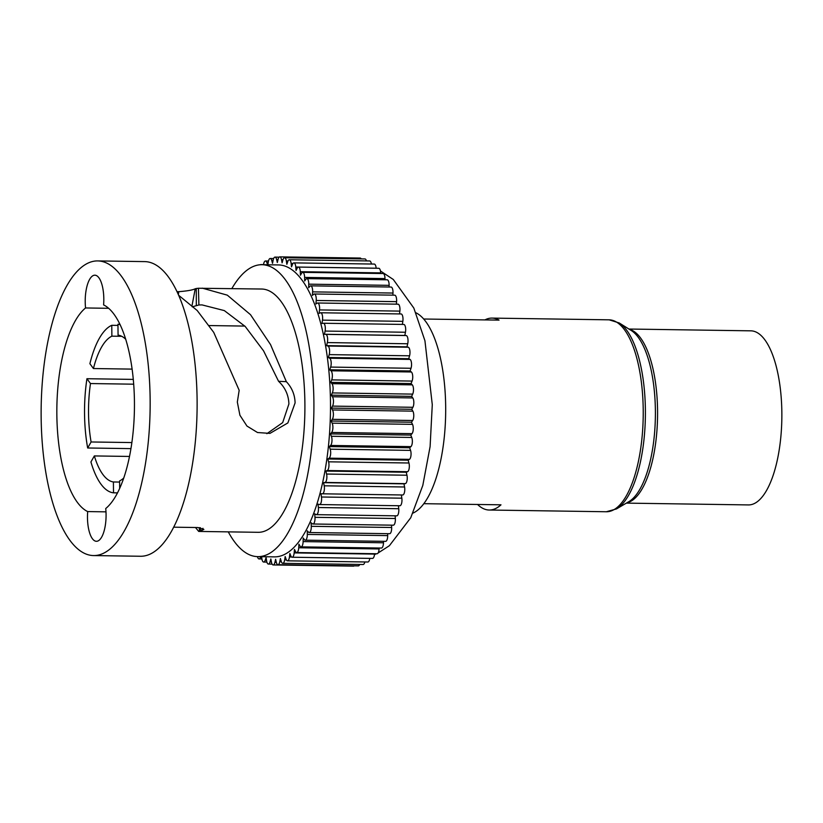 <?xml version="1.0" encoding="UTF-8"?>
<svg xmlns="http://www.w3.org/2000/svg" width="823" height="823" viewBox="0 0 823 823"><rect width="100%" height="100%" fill="white"/><g stroke="black" fill="none" stroke-linecap="round" stroke-linejoin="round"><path stroke-width="1.23" d="M412.992 513.099A101.651 37.58 -89.2 0 0 445.675 406.49A101.651 37.58 -89.2 0 0 415.944 312.781M261.642 556.687L261.827 558.364A5.411 1.996 -89.2 0 0 263.669 562.047A5.411 1.996 -89.2 0 0 265.201 560.216L266.107 557.531L266.601 560.813A5.411 1.996 -89.2 0 0 268.38 564.064A5.411 1.996 -89.2 0 0 270.026 561.862L270.849 558.982L271.446 562.119A5.411 1.996 -89.2 0 0 273.154 564.948A5.411 1.996 -89.2 0 0 274.903 562.356L275.633 559.301L276.322 562.284A5.411 1.996 -89.2 0 0 277.948 564.701L358.324 565.885A5.411 1.996 -89.2 0 0 359.702 564.455M273.154 564.948L353.52 566.131A5.411 1.996 -89.2 0 0 354.199 565.823M361.215 258.885A5.411 1.996 -89.2 0 0 360.165 258.052L279.799 256.869A5.411 1.996 -89.2 0 0 278.051 259.461L277.32 262.516L276.621 259.533A5.411 1.996 -89.2 0 0 275.005 257.115A5.411 1.996 -89.2 0 0 273.164 260.119L272.526 263.329L271.744 260.531A5.411 1.996 -89.2 0 0 270.211 258.494A5.411 1.996 -89.2 0 0 268.298 261.93L267.845 264.78M366.451 260.901A5.411 1.996 -89.2 0 0 364.949 258.936L284.573 257.753A5.411 1.996 -89.2 0 0 282.927 259.955L282.104 262.835L281.507 259.687A5.411 1.996 -89.2 0 0 279.799 256.869M371.41 264.029A5.411 1.996 -89.2 0 0 369.661 260.953L289.284 259.77A5.411 1.996 -89.2 0 0 287.752 261.601L286.846 264.286L286.353 261.004A5.411 1.996 -89.2 0 0 284.573 257.753M376.152 268.236L376.152 268.205A5.411 1.996 -89.2 0 0 374.27 264.07L293.904 262.887A5.411 1.996 -89.2 0 0 292.494 264.378L291.507 266.847L291.126 263.453A5.411 1.996 -89.2 0 0 289.284 259.77M380.689 273.493L380.668 272.876A5.411 1.996 -89.2 0 0 378.755 268.277L298.389 267.084A5.411 1.996 -89.2 0 0 297.113 268.267L296.054 270.5L295.786 267.022A5.411 1.996 -89.2 0 0 293.904 262.887M385.01 279.769L384.999 278.596A5.411 1.996 -89.2 0 0 383.076 273.534L302.71 272.351A5.411 1.996 -89.2 0 0 301.578 273.246L300.446 275.232L300.292 271.693A5.411 1.996 -89.2 0 0 298.389 267.084M389.073 287.011L389.114 285.344A5.411 1.996 -89.2 0 0 389.114 284.871A5.411 1.996 -89.2 0 0 387.191 279.799L306.825 278.616A5.411 1.996 -89.2 0 0 305.847 279.275L304.664 280.993L304.623 277.413A5.411 1.996 -89.2 0 0 302.71 272.351M392.869 295.159L392.983 293.05A5.411 1.996 -89.2 0 0 393.003 292.103A5.411 1.996 -89.2 0 0 391.079 287.042L310.713 285.848A5.411 1.996 -89.2 0 0 309.901 286.301L308.666 287.741L308.738 284.161A5.411 1.996 -89.2 0 0 308.748 283.688A5.411 1.996 -89.2 0 0 306.825 278.616M396.357 304.15L396.583 301.66A5.411 1.996 -89.2 0 0 396.635 300.251A5.411 1.996 -89.2 0 0 394.711 295.179L314.345 293.996A5.411 1.996 -89.2 0 0 313.686 294.284L312.421 295.426L312.617 291.867A5.411 1.996 -89.2 0 0 312.637 290.92A5.411 1.996 -89.2 0 0 310.713 285.848M399.525 313.933L399.875 311.115A5.411 1.996 -89.2 0 0 399.978 309.253A5.411 1.996 -89.2 0 0 398.054 304.181L317.678 302.998A5.411 1.996 -89.2 0 0 317.205 303.152L315.898 303.985L316.207 300.477A5.411 1.996 -89.2 0 0 316.258 299.068A5.411 1.996 -89.2 0 0 314.345 293.996M402.354 324.416L402.838 321.34A5.411 1.996 -89.2 0 0 403.003 319.026A5.411 1.996 -89.2 0 0 401.079 313.954L320.713 312.771A5.411 1.996 -89.2 0 0 320.404 312.833L319.087 313.368L319.499 309.932A5.411 1.996 -89.2 0 0 319.602 308.059A5.411 1.996 -89.2 0 0 317.678 302.998M277.948 564.701A5.411 1.996 -89.2 0 0 279.789 561.697L280.417 558.488L281.209 561.286A5.411 1.996 -89.2 0 0 282.742 563.323A5.411 1.996 -89.2 0 0 284.655 559.887L285.18 556.554L286.065 559.146A5.411 1.996 -89.2 0 0 287.474 560.823A5.411 1.996 -89.2 0 0 289.449 556.945L289.871 553.509L290.838 555.885A5.411 1.996 -89.2 0 0 292.134 557.233A5.411 1.996 -89.2 0 0 294.161 552.902L294.459 549.383L295.498 551.513A5.411 1.996 -89.2 0 0 296.661 552.562A5.411 1.996 -89.2 0 0 298.728 547.768L298.914 544.198L300.025 546.071A5.411 1.996 -89.2 0 0 301.043 546.863A5.411 1.996 -89.2 0 0 303.121 541.585L303.203 538.005L304.366 539.6A5.411 1.996 -89.2 0 0 305.24 540.166A5.411 1.996 -89.2 0 0 307.318 534.425L307.277 530.845L308.502 532.152A5.411 1.996 -89.2 0 0 309.211 532.522A5.411 1.996 -89.2 0 0 311.289 526.782A5.411 1.996 -89.2 0 0 311.279 526.309L311.125 522.77L312.38 523.778A5.411 1.996 -89.2 0 0 312.935 524.004A5.411 1.996 -89.2 0 0 315.014 518.253A5.411 1.996 -89.2 0 0 314.972 517.328L314.705 513.84L316.001 514.55A5.411 1.996 -89.2 0 0 316.382 514.653A5.411 1.996 -89.2 0 0 318.46 508.912A5.411 1.996 -89.2 0 0 318.378 507.524L317.997 504.129L319.314 504.53A5.411 1.996 -89.2 0 0 319.519 504.561A5.411 1.996 -89.2 0 0 321.598 498.82A5.411 1.996 -89.2 0 0 321.464 496.999L320.97 493.707L322.297 493.8A5.411 1.996 -89.2 0 0 322.338 493.8L402.663 494.983A5.411 1.996 -89.2 0 0 402.704 494.983A5.411 1.996 -89.2 0 0 404.782 489.243A5.411 1.996 -89.2 0 0 404.577 486.99L403.98 483.842L405.307 483.626A5.411 1.996 -89.2 0 0 407.251 477.885A5.411 1.996 -89.2 0 0 406.953 475.231L406.253 472.248L407.57 471.713A5.411 1.996 -89.2 0 0 409.34 466.034A5.411 1.996 -89.2 0 0 408.949 462.999L408.157 460.191L409.453 459.357A5.411 1.996 -89.2 0 0 411.058 453.761A5.411 1.996 -89.2 0 0 410.554 450.376L409.669 447.774L410.934 446.632A5.411 1.996 -89.2 0 0 412.364 441.169A5.411 1.996 -89.2 0 0 411.737 437.455L410.78 435.089L412.014 433.649A5.411 1.996 -89.2 0 0 413.269 428.361A5.411 1.996 -89.2 0 0 412.518 424.349L411.479 422.22L412.662 420.502A5.411 1.996 -89.2 0 0 413.763 415.42A5.411 1.996 -89.2 0 0 412.868 411.14L411.757 409.278L412.889 407.292A5.411 1.996 -89.2 0 0 413.835 402.447A5.411 1.996 -89.2 0 0 412.786 397.941L411.623 396.357L412.683 394.114A5.411 1.996 -89.2 0 0 413.496 389.557A5.411 1.996 -89.2 0 0 412.292 384.855L411.068 383.549L412.066 381.08A5.411 1.996 -89.2 0 0 412.735 376.821A5.411 1.996 -89.2 0 0 411.366 371.975L410.101 370.967L411.016 368.272A5.411 1.996 -89.2 0 0 411.562 364.363A5.411 1.996 -89.2 0 0 410.029 359.404L408.733 358.694L409.556 355.803A5.411 1.996 -89.2 0 0 409.988 352.265A5.411 1.996 -89.2 0 0 408.28 347.224L406.974 346.822L407.704 343.767A5.411 1.996 -89.2 0 0 408.033 340.609A5.411 1.996 -89.2 0 0 406.151 335.547L404.823 335.455L405.451 332.245A5.411 1.996 -89.2 0 0 405.698 329.509A5.411 1.996 -89.2 0 0 403.774 324.437A5.411 1.996 -89.2 0 0 403.64 324.447M399.68 505.713A5.411 1.996 -89.2 0 0 399.896 505.754A5.411 1.996 -89.2 0 0 401.974 500.003A5.411 1.996 -89.2 0 0 401.83 498.182L401.357 494.962M316.382 514.653L396.748 515.846A5.411 1.996 -89.2 0 0 398.826 510.095A5.411 1.996 -89.2 0 0 398.744 508.717L398.414 505.723M312.935 524.004L393.301 525.187A5.411 1.996 -89.2 0 0 395.379 519.436A5.411 1.996 -89.2 0 0 395.349 518.511L395.133 515.815M309.211 532.522L389.577 533.705A5.411 1.996 -89.2 0 0 391.666 527.965A5.411 1.996 -89.2 0 0 391.645 527.492L391.542 525.156M305.24 540.166L385.606 541.349A5.411 1.996 -89.2 0 0 387.684 535.608L387.664 533.685M301.043 546.863L381.419 548.046A5.411 1.996 -89.2 0 0 383.487 542.779L383.528 541.318M296.661 552.562L377.037 553.745A5.411 1.996 -89.2 0 0 379.094 548.951L379.146 548.015M292.134 557.233L372.5 558.416A5.411 1.996 -89.2 0 0 374.527 554.085L374.558 553.714M287.474 560.823L367.85 562.006A5.411 1.996 -89.2 0 0 369.794 558.375M282.742 563.323L363.108 564.506A5.411 1.996 -89.2 0 0 364.846 561.965M402.704 494.983L322.338 493.8A5.411 1.996 -89.2 0 0 324.416 488.06A5.411 1.996 -89.2 0 0 324.2 485.807L323.604 482.659L324.931 482.443A5.411 1.996 -89.2 0 0 326.875 476.702A5.411 1.996 -89.2 0 0 326.577 474.048L325.887 471.065L327.204 470.53A5.411 1.996 -89.2 0 0 328.974 464.851A5.411 1.996 -89.2 0 0 328.583 461.816L327.791 459.008L329.087 458.174A5.411 1.996 -89.2 0 0 330.681 452.578A5.411 1.996 -89.2 0 0 330.177 449.183L329.303 446.591L330.568 445.449A5.411 1.996 -89.2 0 0 331.998 439.986A5.411 1.996 -89.2 0 0 331.371 436.272L330.404 433.896L331.638 432.466A5.411 1.996 -89.2 0 0 332.904 427.178A5.411 1.996 -89.2 0 0 332.142 423.156L331.103 421.037L332.286 419.319A5.411 1.996 -89.2 0 0 333.397 414.236A5.411 1.996 -89.2 0 0 332.492 409.957L331.391 408.095L332.513 406.109A5.411 1.996 -89.2 0 0 333.469 401.264A5.411 1.996 -89.2 0 0 332.42 396.758L331.257 395.163L332.317 392.931A5.411 1.996 -89.2 0 0 333.12 388.374A5.411 1.996 -89.2 0 0 331.916 383.672L330.702 382.366L331.69 379.897A5.411 1.996 -89.2 0 0 332.358 375.638A5.411 1.996 -89.2 0 0 330.99 370.792L329.735 369.784L330.651 367.089A5.411 1.996 -89.2 0 0 331.196 363.18A5.411 1.996 -89.2 0 0 329.653 358.221L328.367 357.511L329.19 354.62A5.411 1.996 -89.2 0 0 329.622 351.082A5.411 1.996 -89.2 0 0 327.914 346.041L326.597 345.639L327.328 342.584A5.411 1.996 -89.2 0 0 327.657 339.426A5.411 1.996 -89.2 0 0 325.774 334.364L324.457 334.272L325.085 331.062A5.411 1.996 -89.2 0 0 325.322 328.326A5.411 1.996 -89.2 0 0 323.408 323.254A5.411 1.996 -89.2 0 0 323.264 323.264L321.937 323.49L322.472 320.147A5.411 1.996 -89.2 0 0 322.626 317.843A5.411 1.996 -89.2 0 0 320.713 312.771M411.068 383.549L330.702 382.366M257.455 556.626A5.411 1.996 -89.2 0 0 259.05 558.93A5.411 1.996 -89.2 0 0 260.459 557.438L260.757 556.677M406.264 472.289A145.99 53.979 -89.2 0 0 406.274 472.237L325.887 471.065M409.669 447.774L329.303 446.591M411.479 422.22L331.103 421.037M410.101 370.967L329.735 369.784M408.157 460.191L327.791 459.008M261.22 264.697A5.411 1.996 -89.2 0 0 260.819 264.584A5.411 1.996 -89.2 0 0 260.325 264.749M408.733 358.694L328.367 357.511M406.974 346.822L326.597 345.639M410.78 435.089L330.404 433.896M267.609 264.78L266.889 262.671A5.411 1.996 -89.2 0 0 265.479 260.994A5.411 1.996 -89.2 0 0 263.514 264.718M403.98 483.842L323.604 482.659M404.823 335.455L324.457 334.272M411.757 409.278L331.391 408.095M411.623 396.357L331.257 395.163M262.053 264.697L278.627 264.934A145.99 53.979 90.8 0 1 330.465 401.768A145.99 53.979 90.8 0 1 274.326 556.873L257.753 556.636A145.99 53.979 -89.2 0 0 313.892 401.531A145.99 53.979 -89.2 0 0 262.053 264.697A145.99 53.979 -89.2 0 0 231.86 288.585M228.269 531.864A145.99 53.979 -89.2 0 0 257.753 556.636M195.483 527.502L198.713 531.432L258.103 532.306A121.65 44.977 -89.2 0 0 304.891 403.054A121.65 44.977 -89.2 0 0 261.693 289.027L198.436 288.245L198.899 304.963L192.212 306.835M178.375 294.5L178.786 291.681L177.068 291.651M178.786 291.681C187.263 291.003 192.747 290.035 195.226 288.77L192.068 305.426M196.327 305.271L196.275 288.513L195.226 288.77M196.275 288.513L198.436 288.245M178.766 295.385L197.191 310.508L213.743 332.41L239.174 390.308L237.333 402.056L239.915 415.245L246.962 426.057L257.517 432.528L269.954 433.382L287.865 422.94L295.097 402.91C294.86 394.731 291.949 387.654 286.353 381.677L270.541 344.6L250.511 314.684L227.313 295.159L202.293 288.153M200.442 527.708L200.452 531L203.888 529.395L197.849 527.543L173.602 527.183M200.452 531L199.403 531.288L199.372 527.605M198.713 531.432L199.403 531.288M286.353 381.677L278.565 381.296C285.139 387.438 288.585 394.989 288.904 403.959L282.68 422.621L266.858 433.69M278.565 381.296L263.555 350.835L245.192 326.443L224.329 310.6L202.057 304.911L198.899 304.963M93.472 555.566L140.435 556.255A147.338 54.472 -89.2 0 0 197.098 399.721A147.338 54.472 -89.2 0 0 144.776 261.611L97.814 260.922A147.338 54.472 -89.2 0 0 41.15 417.467A147.338 54.472 -89.2 0 0 93.472 555.566A147.338 54.472 -89.2 0 0 150.136 399.021A147.338 54.472 -89.2 0 0 97.814 260.922M103.811 298.759A25.143 9.3 -89.2 0 0 94.882 275.191A25.143 9.3 -89.2 0 0 85.211 301.907A25.143 9.3 -89.2 0 0 85.561 307.956A104.891 38.784 -89.2 0 0 56.849 414.813A104.891 38.784 -89.2 0 0 87.691 511.577A25.143 9.3 -89.2 0 0 87.475 517.729A25.143 9.3 -89.2 0 0 96.404 541.297A25.143 9.3 -89.2 0 0 106.074 514.581A25.143 9.3 -89.2 0 0 105.725 508.532A104.891 38.784 -89.2 0 0 134.437 401.686A104.891 38.784 -89.2 0 0 103.595 304.911A25.143 9.3 -89.2 0 0 103.811 298.759M85.561 307.956L108.677 308.306M105.992 511.844L87.691 511.577M133.305 379.403L86.94 378.714A84.347 31.192 -89.2 0 0 84.543 413.815A84.347 31.192 -89.2 0 0 87.67 447.99L130.929 448.628M111.763 325.311A84.347 31.192 -89.2 0 0 89.892 363.704L93.431 368.539A73.535 27.19 -89.2 0 1 111.877 336.165L111.763 325.311L117.967 325.404M119.963 324.293L117.956 324.262A84.347 31.192 -89.2 0 1 120.148 324.684M117.473 492.884L113.512 492.823A84.347 31.192 -89.2 0 1 90.921 461.95L94.347 455.932A73.535 27.19 -89.2 0 0 113.399 481.969L113.512 492.823M125.744 339.282A73.535 27.19 -89.2 0 0 118.07 335.115L117.956 324.262M86.94 378.714L90.479 383.549A73.535 27.19 -89.2 0 0 88.534 413.146A73.535 27.19 -89.2 0 0 91.096 441.972L87.67 447.99M133.707 384.187L90.479 383.549M132.122 369.116L93.431 368.539M121.732 336.309L111.877 336.165M119.613 482.062L113.399 481.969M119.674 488.317L119.602 480.92A73.535 27.19 -89.2 0 0 123.697 478.07M129.478 456.446L94.347 455.932M131.855 442.568L91.096 441.972M477.566 504.478A95.972 35.482 -89.2 0 0 489.191 510.023A95.972 35.482 -89.2 0 0 500.981 504.818L423.794 503.686M423.722 319.015L499.047 320.116A95.972 35.482 -89.2 0 0 492.02 318.1A95.972 35.482 -89.2 0 0 484.932 319.91M628.926 329.035L750.936 330.836A87.053 32.19 90.8 0 1 781.85 412.436A87.053 32.19 90.8 0 1 748.374 504.921L626.354 503.12M303.121 541.585L383.487 542.779M328.583 461.816L408.949 462.999M331.371 436.272L411.737 437.455M332.513 406.109L412.889 407.292M331.916 383.672L412.292 384.855M331.69 379.897L412.066 381.08M295.786 267.022L376.152 268.205M291.126 263.453L292.978 263.473M260.459 557.438L261.724 557.459M324.931 482.443L405.307 483.626M327.204 470.53L407.57 471.713M330.177 449.183L410.554 450.376M300.292 271.693L380.668 272.876M331.638 432.466L412.014 433.649M327.914 346.041L408.28 347.224M332.286 419.319L412.662 420.502M330.568 445.449L410.934 446.632M332.142 423.156L412.518 424.349M304.623 277.413L384.999 278.596M276.621 259.533L278.03 259.554M270.026 561.862L271.395 561.883M307.318 534.425L387.684 535.608M311.279 526.309L391.645 527.492M314.972 517.328L395.349 518.511M332.492 409.957L412.868 411.14M329.19 354.62L409.556 355.803M286.353 261.004L287.978 261.025M279.789 561.697L281.343 561.718M322.472 320.147L402.838 321.34M308.738 284.161L389.114 285.344M289.449 556.945L291.537 556.976M318.378 507.524L398.744 508.717M330.99 370.792L411.366 371.975M330.651 367.089L411.016 368.272M281.507 259.687L282.999 259.718M321.464 496.999L401.83 498.182M319.499 309.932L399.875 311.115M294.161 552.902L374.527 554.085M329.653 358.221L410.029 359.404M265.201 560.216L266.508 560.237M274.903 562.356L276.353 562.376M284.655 559.887L286.383 559.918M298.728 547.768L379.094 548.951M332.42 396.758L412.786 397.941M312.617 291.867L392.983 293.05M266.889 262.671L268.175 262.691M324.2 485.807L404.577 486.99M326.577 474.048L406.953 475.231M329.087 458.174L409.453 459.357M325.774 334.364L406.151 335.547M327.328 342.584L407.704 343.767M325.085 331.062L405.451 332.245M271.744 260.531L273.082 260.552M332.317 392.931L412.683 394.114M316.207 300.477L396.583 301.66M201.501 530.742L202.921 528.304M489.191 510.023L606.304 511.752A95.972 35.482 -89.2 0 0 643.216 409.782A95.972 35.482 -89.2 0 0 609.133 319.828L492.02 318.1M616.478 508.923L628.782 501.701A87.722 32.436 -89.2 0 0 655.386 410.523A87.722 32.436 -89.2 0 0 631.303 330.537L619.215 322.955A95.303 35.235 90.8 0 1 645.386 409.864A95.303 35.235 90.8 0 1 616.478 508.923L606.304 511.752M629.472 329.385A87.053 32.19 90.8 0 1 657.567 410.605A87.053 32.19 90.8 0 1 626.92 502.791M380.442 270.973L393.291 279.481L413.835 308.069L424.935 340.743L432.281 404.659L430.1 446.611L422.806 485.416L410.749 517.749L389.372 545.721L378.055 553.015M374.475 554.599L376.502 553.745M259.05 558.93L261.909 558.971M268.38 564.064L272.104 564.115M260.819 264.584L263.525 264.625M263.669 562.047L266.868 562.099M265.479 260.994L268.473 261.035M319.519 504.561L399.896 505.754M275.005 257.115L279.12 257.177M270.211 258.494L273.617 258.545M323.408 323.254L403.774 324.437M209.258 325.558L244.843 326.083M619.215 322.955L609.133 319.828"/></g></svg>
